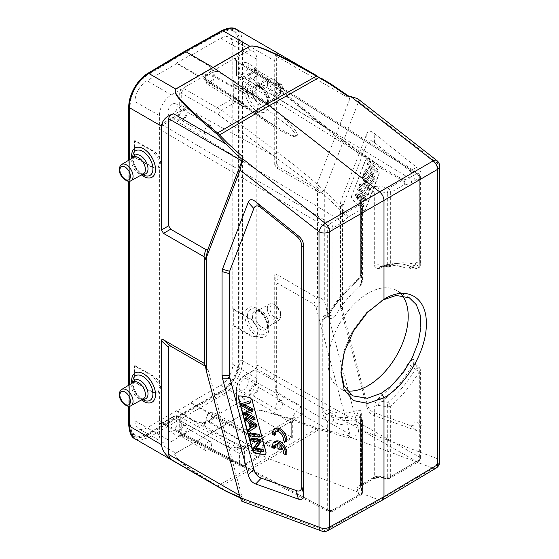 <?xml version="1.0" encoding="UTF-8"?>
<svg xmlns="http://www.w3.org/2000/svg" width="559" height="559" viewBox="0 0 559 559"><rect width="100%" height="100%" fill="white"/><g stroke="black" fill="none" stroke-linecap="round" stroke-linejoin="round"><path stroke-width="0.42" stroke-dasharray="2.79 2.1" d="M349.899 434.371L316.317 308.456L313.711 304.103L278.62 283.846C277.306 283.099 276.649 283.476 276.642 284.985L276.642 392.076L277.928 400.579C275.971 392.809 274.902 385.724 274.714 379.323L274.714 275.566C274.721 274.057 275.384 273.679 276.691 274.427L317.554 298.094C319.063 297.381 320.363 297.556 321.446 298.618L324.744 302.342L358.578 429.214C358.927 433.665 356.335 436.411 350.807 437.445L348.124 437.851L350.165 436.048L349.899 434.371L276.642 392.076M357.648 98.67L358.578 101.696L324.744 189.494L321.446 192.205C320.356 192.932 319.063 192.708 317.554 191.52L317.554 298.094M324.744 189.494L324.744 302.342M317.554 191.52L276.691 168.007L274.714 164.591L276.642 163.48L278.62 166.896L313.711 187.153C314.962 187.691 315.828 187.251 316.317 185.812L349.899 98.677L349.801 96.896L348.124 96.414M274.714 164.591L274.714 60.826L242.55 42.253L241.111 34.56L236.73 29.452M276.642 163.48L276.642 56.382C276.726 54.118 277.152 53.133 277.928 53.419C275.971 52.742 274.902 55.215 274.714 60.826M382.377 500.046L379.638 500.158L433.19 468.239A7.449 4.982 110.5 0 0 437.494 458.708A7.449 4.297 180 0 1 439.674 461.748M130.107 424.141L131.658 431.604L135.236 435.538L140.351 436.663L147.443 434.329L221.476 391.586C232.32 384.278 238.197 374.146 239.119 361.205L239.119 42.708L237.547 35.231L233.907 31.262L228.701 30.081L221.476 32.345L184.142 53.161L147.443 75.088C136.794 82.508 131.016 92.696 130.107 105.644L130.107 424.141L129.374 423.715A24.945 14.401 -60 0 0 134.537 435.14A24.945 14.401 -60 0 0 146.856 433.987L220.896 391.244L221.476 391.586M220.896 391.244A24.945 14.401 -60 0 0 238.379 360.779L238.379 42.281L239.119 42.708M184.505 51.407L184.142 53.161L220.896 32.01A24.945 14.401 -60 0 1 233.215 30.864A24.945 14.401 -60 0 1 238.379 42.281M183.876 53.007L146.856 74.752L147.443 75.088M129.374 423.715L129.374 105.218A24.945 14.401 -60 0 1 146.856 74.752M260.082 455.278A3.724 2.152 0 0 0 261.172 453.761L261.172 453.88A3.724 3.724 0 0 1 259.313 457.101L243.85 466.024A3.724 2.152 60 0 1 242.033 465.871A3.724 2.131 -62.2 0 1 240.251 466.094A3.724 3.724 0 0 0 243.85 466.024A3.724 2.152 60 0 0 244.625 464.319L244.625 448.304L239.427 453.356L239.427 464.361A3.724 2.152 0 0 0 244.625 464.319L260.082 455.396A3.724 2.152 0 0 0 261.172 453.88A3.724 2.152 0 0 0 260.152 452.399A3.724 2.243 -59.6 0 1 257.496 456.948A3.724 2.152 -120 0 0 259.313 457.101A3.724 2.152 -120 0 0 260.082 455.396L260.082 455.278A11.39 6.575 -60 0 1 268.131 441.331A11.39 6.575 -60 0 1 276.188 445.984L291.7 437.208L236.499 404.765L236.52 388.68A10.083 5.821 -60 0 1 243.647 376.333L254.163 370.254L256.812 367.284L256.812 378.485A16.756 9.678 -60 0 1 244.961 399.007L220.735 385.263L190.982 402.438L190.982 403.046L176.77 411.256L195.196 421.717L207.27 422.59L212.357 417.559L212.364 416.951L212.224 417.908L209.415 421.018L213.845 418.46L216.794 417.643L215.557 417.88M176.77 411.256L176.77 410.648L195.196 421.109L195.196 421.717M195.196 73.774L195.196 74.382L176.77 63.558L176.77 62.95L195.196 73.774L207.27 74.787L212.357 69.721L209.415 65.564L190.982 54.74L190.982 55.348L209.415 66.172L209.415 65.564M134.95 381.951L134.426 382.251L153.019 392.802L153.543 392.495L134.95 381.951L134.95 420.864A17.056 9.845 120 0 0 138.541 428.704A17.056 9.845 120 0 0 147.01 427.831L171.236 441.568A16.756 9.678 -60 0 1 162.914 442.428A16.756 9.678 -60 0 1 159.392 434.727L159.392 423.533L162.033 423.449L172.556 417.377A10.083 5.821 120 0 1 179.684 421.493L179.684 433.637L180.934 435.971L182.646 435.384M214.949 417.839L214.153 416.12L212.595 416.127L212.595 414.897A4.5 2.599 120 0 0 209.415 413.059A4.5 2.599 120 0 0 206.236 418.565L204.985 423.582L209.415 421.018L203.979 422.667C200.597 422.96 197.669 422.443 195.196 421.109M204.985 423.582L203.588 425.266L206.215 420.703L206.215 419.467L260.152 452.28A7.665 4.423 -60 0 1 263.45 444.615A7.665 4.423 -60 0 1 269.333 442.469L212.937 412.283A5.611 3.242 120 0 0 208.633 413.856A5.611 3.242 120 0 0 206.215 419.467A1.118 0.643 180 0 1 205.908 419.019C206.935 413.939 209.276 411.69 212.937 412.283A5.611 3.242 120 0 1 214.153 414.883L270.989 446.138A3.724 2.152 0 0 0 276.188 446.103A3.724 2.152 60 0 1 275.412 447.808A3.724 2.152 60 0 1 273.596 447.647A3.724 2.131 -62.2 0 1 271.814 447.871A3.724 2.131 -62.2 0 1 270.989 446.138L214.153 416.12L214.153 414.883A1.118 0.643 0 0 0 212.595 414.897M213.845 418.46L212.595 416.127M182.024 435.342L181.242 433.623L181.242 421.479L239.427 453.356L236.527 447.193C236.478 447.689 238.742 447.417 243.305 446.389L246.163 444.894L244.625 448.304L291.644 421.158L291.7 437.208L291.714 423.17L292.727 421.668L291.644 421.158L293.182 417.748L296.773 418.041C298.806 417.349 300.931 415.386 303.139 412.158C303.642 409.272 302.964 407.518 301.112 406.882C295.411 410.83 292.273 416.259 291.714 423.17L236.499 389.581A11.201 6.463 -60 0 1 244.416 375.865L254.932 369.785L257.573 365.23L419.327 456.962A3.724 2.243 -60.4 0 1 416.714 461.531A3.724 2.152 -120 0 0 418.509 461.678A3.724 2.152 -120 0 0 419.278 459.973A3.724 2.152 0 0 0 420.368 458.45A3.724 2.152 0 0 0 419.327 456.962L419.327 368.737A3.724 2.152 180 0 1 420.368 370.233A3.724 2.152 180 0 1 419.278 371.749L415.323 369.345L419.131 367.48L419.327 368.737L416.651 366.313L415.651 364.356L413.821 363.951L411.815 366.229L407.839 363.86L412.262 359.675L414.107 359.395L416.651 366.313M236.52 388.68A1.118 0.643 0 0 0 236.191 389.134A1.118 0.643 0 0 0 236.499 389.581L236.499 404.765L236.52 403.884L244.961 399.007M340.969 370.994L343.932 350.821L352.484 331.047L367.319 311.629L382.622 300.071M347.055 390.86A56.599 32.681 -60 0 1 339.893 388.428A56.599 32.681 -60 0 1 331.214 343.072A56.599 32.681 -60 0 1 368.192 293.195A56.599 32.681 -60 0 1 396.492 290.394A56.599 32.681 -60 0 1 402.214 295.438M235.772 59.554L236.499 61.231L236.499 73.376A11.201 6.463 120 0 0 238.714 78.442A11.201 6.463 120 0 0 244.416 77.953L254.932 71.873L256.833 71.713L257.573 73.404L256.812 70.441L256.812 59.24A16.756 9.678 -60 0 0 253.395 51.596L229.316 37.355A17.056 9.845 120 0 0 220.735 38.166L190.982 55.348M220.735 38.166L244.961 52.399L235.262 57.996L236.52 60.33L236.52 72.474A10.083 5.821 120 0 0 243.647 76.597L254.163 70.518L254.932 71.873L416.714 173.576A3.724 2.131 -57.8 0 1 418.628 173.423A3.724 2.131 -57.8 0 1 419.327 175.086A3.724 2.152 180 0 1 420.368 176.574A3.724 2.152 180 0 1 419.278 178.097A3.724 2.152 -120 0 0 416.714 173.576L409.069 177.993A17.294 9.985 -60 0 1 403.2 179.649A3.724 2.921 93.1 0 1 404.499 184.526A3.724 2.152 -120 0 0 402.326 180.271A3.724 1.139 -63.7 0 1 403.2 179.649L383.362 168.259C367.417 158.197 352.289 147.59 337.971 136.431L324.493 125.719A3.724 1.796 129.3 0 0 322.592 125.873C371.428 164.758 388.826 172.906 402.326 180.271L388.484 188.264A3.724 2.152 60 0 1 390.664 192.513A3.724 2.152 180 0 1 387.303 193.1L387.303 265.553A3.724 2.152 0 0 0 390.664 264.966A3.724 2.592 73.2 0 1 389.106 267.013A3.724 2.592 73.2 0 1 387.883 266.971L380.281 266.496M236.499 61.231L236.52 60.33L236.499 61.231L271.849 83.808L324.835 127.124A3.724 1.796 129.3 0 0 324.493 125.719L271.506 82.404A3.724 1.796 129.3 0 0 269.606 82.557L322.592 125.873M195.196 74.382C197.669 75.765 200.597 76.324 203.979 76.059L209.415 74.466L212.224 71.3L235.262 57.996L233.872 59.715L235.765 59.547L236.191 60.784L236.191 72.936A1.118 0.643 180 0 0 236.499 73.376L324.835 127.124L383.362 168.259L238.714 78.442C237.072 77.387 236.233 75.549 236.191 72.936A1.118 0.643 180 0 1 236.52 72.474M359.521 194.252L361.701 198.501L360.681 200.926A3.724 2.634 164 0 0 360.611 200.325L360.604 200.311A3.724 2.634 164 0 0 357.487 198.613C357.054 196.782 357.732 195.329 359.521 194.252L372.504 186.762L379.233 186.063L378.045 190.898L374.677 191.01L374.677 265.336L378.045 264.749L380.253 266.461M412.067 267.342L415.323 268.271A3.724 3.04 -62.7 0 0 419.278 266.322A88.881 51.316 -60 0 0 390.664 264.966L390.664 192.513L404.499 184.526A21.018 12.137 -60 0 0 411.634 182.513L419.278 178.097L419.278 266.322A3.724 2.152 0 0 0 420.368 264.798A3.724 2.152 0 0 0 419.327 263.31C419.257 266.902 417.922 268.558 415.323 268.271L411.752 267.293L412.64 266.811L412.262 268.25L407.839 269.179A3.724 3.04 118.3 0 1 411.815 267.244L413.821 266.72L416.651 262.527L414.582 264.456L414.107 266.405L412.262 268.25M380.288 266.468L382.063 266.398A3.724 2.529 -109.1 0 0 380.798 266.37A3.724 2.529 -109.1 0 0 379.379 268.369C376.2 269.047 374.635 268.041 374.677 265.336M380.267 266.489L380.798 266.37C390.224 263.107 398.937 262.709 406.945 265.176L406.945 265.176A84.325 48.689 -60 0 0 382.063 266.398L387.883 266.971L387.303 265.553L378.045 264.749L378.045 190.898L387.303 193.1L388.484 188.264L379.233 186.063M325.506 317.253L326.484 317.142L328.916 315.101L328.538 314.962L324.115 319.147L322.27 319.427C322.452 317.533 323.326 316.226 324.905 315.493L325.492 317.246M324.905 315.493L327.679 316.219L330.956 318.707L332.898 318.546L332.898 227.967A3.724 2.152 180 0 1 327.679 227.995A3.724 2.054 -59.6 0 1 330.334 223.453A3.724 2.152 60 0 1 332.898 227.967L340.543 223.558A21.018 12.137 120 0 0 347.677 217.325A3.724 0.852 -140.4 0 0 343.848 213.908A3.724 2.236 -38.1 0 1 345.504 213.077A3.724 2.152 60 0 1 347.677 217.325L361.512 209.339A3.724 2.152 -120 0 0 359.339 205.09A3.724 2.634 -16 0 1 362.463 206.795A3.724 2.634 -16 0 1 362.532 207.396L360.611 200.346L362.463 206.795A3.724 3.724 0 0 1 362.602 207.822A3.724 2.152 180 0 1 361.512 209.339L361.512 284.293L360.723 285.111L358.661 279.912L360.681 274.776L360.611 200.408M330.956 318.707L325.233 317.246L327.965 314.584C336.238 300.679 346.007 289.122 357.292 279.919A3.724 1.684 51 0 0 356.998 281.296A80.657 46.572 -60 0 0 328.538 314.962L334.701 316.687L332.898 318.546M334.701 316.687A85.751 49.506 -60 0 1 360.723 285.111M179.684 421.493A1.118 0.643 0 0 1 181.242 421.479A11.201 6.463 120 0 0 178.817 416.294A11.201 6.463 120 0 0 173.325 416.909L162.802 422.981L330.334 511.408L358.948 494.883A3.724 2.152 -120 0 0 360.744 495.029A3.724 2.152 -120 0 0 361.512 493.324L332.898 509.85L332.898 421.626A3.724 2.152 180 0 1 327.679 421.647L327.679 509.871A3.724 2.152 0 0 0 332.898 509.85A3.724 2.152 60 0 1 332.123 511.548A3.724 2.152 60 0 1 330.334 511.408A3.724 2.166 -62.2 0 1 328.524 511.618A3.724 2.166 -62.2 0 1 327.679 509.871L160.181 421.465L159.392 418.516C160.112 420.613 160.112 422.29 159.392 423.533M162.802 422.981L162.033 423.449L162.802 422.981L160.992 423.198L160.181 421.465M161.013 423.205L328.524 511.618A3.724 3.724 0 0 0 332.123 511.548L360.744 495.029A3.724 3.724 0 0 0 362.602 491.801A3.724 2.152 0 0 1 361.512 493.324L361.512 422.974A3.724 2.592 -106.8 0 0 359.94 418.46L362.4 420.27L362.532 421.032A3.724 2.152 180 0 1 362.602 421.458A3.724 2.152 180 0 1 361.512 422.974A88.881 51.316 -60 0 1 332.898 421.626A3.724 3.04 117.3 0 0 332.5 417.161L328.916 414.093L326.484 414.373L324.905 419.285L322.27 412.416L324.115 410.572L328.538 409.642C327.686 411.41 327.812 412.891 328.916 414.093A84.325 48.689 -60 0 0 358.661 414.939A3.724 2.529 70.9 0 1 356.998 410.453A80.657 46.572 -60 0 1 328.538 409.642M324.905 419.285L327.679 421.647C328.999 418.775 330.614 417.28 332.5 417.161A85.213 49.199 -60 0 0 359.94 418.46L358.661 414.939C359.828 413.856 360.499 414.023 360.681 415.428L360.583 414.764M254.932 369.785L254.163 370.254L254.932 369.785L416.714 461.531L388.1 478.057A3.724 0.643 -84.4 0 1 387.666 478.679A3.724 0.643 -84.4 0 1 387.303 477.086A3.724 2.152 0 0 0 390.664 476.499A3.724 2.152 60 0 1 389.889 478.204A3.724 2.152 60 0 1 388.1 478.057L378.841 477.155L372.112 478.399L359.137 485.897C357.355 486.994 356.677 488.266 357.096 489.705C359.241 489.223 360.436 488.056 360.681 486.204L361.701 484.339L361.701 413.485C361.743 410.781 360.178 409.775 356.998 410.453M361.701 413.485L360.681 415.428L362.532 421.032L362.532 491.382A3.724 3.026 -19.7 0 1 358.948 494.883L357.096 489.705M360.611 415.03L360.611 485.785M407.839 363.86A80.657 46.572 -60 0 1 379.379 397.526A3.724 1.684 -129 0 0 382.063 401.425A84.325 48.689 -60 0 0 411.815 366.229L415.323 369.345A85.213 49.199 -60 0 1 387.883 402.326L382.063 401.425C379.631 402.424 378.289 403.752 378.045 405.401L374.677 405.988L374.677 476.841L378.045 476.184C378.143 477.833 378.408 478.155 378.841 477.155L378.415 477.735M387.303 406.735L387.883 402.326A3.724 1.593 49.5 0 1 390.664 406.148A3.724 2.152 180 0 1 387.303 406.735L378.045 405.401L378.045 476.184L387.303 477.086L387.303 406.735M379.379 397.526C376.2 400.517 374.635 403.339 374.677 405.988M362.407 420.263A3.724 3.724 0 0 1 362.602 421.458L362.602 491.801A3.724 2.152 0 0 0 362.532 491.382L360.681 486.204M361.512 284.286L362.602 280.863L360.709 274.769L361.701 272.834L361.701 198.501L374.677 191.01L372.504 186.762M360.611 274.35C360.995 275.147 359.891 277.005 357.292 279.919A3.724 1.684 51 0 1 358.661 279.912A84.325 48.689 -60 0 0 328.916 315.101M356.998 281.296C360.178 278.305 361.743 275.482 361.701 272.834M414.107 359.395L414.107 266.405M322.27 319.427L322.27 412.416M153.543 167.504L134.95 156.96L134.426 157.261L153.019 167.812L158.609 167.986L159.392 167.372C161.09 165.178 161.09 162.005 159.392 157.855L159.392 126.683L162.033 123.714L172.556 117.642A10.083 5.821 120 0 0 179.684 105.288L179.684 93.143L180.934 89.363L171.236 94.967A16.756 9.678 -60 0 0 159.392 115.489L159.392 126.683L160.181 129.632C160.342 127.634 161.216 126.11 162.802 125.069L173.325 118.997A11.201 6.463 120 0 0 181.242 105.281L181.242 93.129L183.883 88.574L221.518 110.319L277.348 151.992C327.036 190.032 336.63 202.938 345.504 213.077L359.339 205.09L357.487 198.613M277.348 151.992A3.724 1.691 126.7 0 0 274.329 156.282L305.025 179.18L324.087 194.944C333.555 203.294 340.145 209.611 343.848 213.908A17.294 9.985 120 0 1 337.978 219.037A3.724 2.152 60 0 1 340.543 223.558M179.684 93.143L181.242 93.129L218.492 114.609A3.724 1.691 126.7 0 1 221.518 110.319L238.043 100.781L234.025 97.888A3.724 2.166 -57.8 0 1 235.961 97.755A3.724 2.166 -57.8 0 1 236.681 99.425L206.215 80.258L206.236 79.357L206.236 80.594A4.5 2.599 120 0 0 209.415 82.432A4.5 2.599 120 0 0 212.595 76.925L213.845 71.908L204.985 77.023L203.588 78.742L205.481 78.574L205.908 81.048A1.118 0.643 180 0 1 206.236 80.594M254.052 92.822A3.724 1.691 126.7 0 0 251.026 97.112L290.47 127.634L296.675 135.404L292.126 135.369L275.049 126.082L241.208 102.786L206.215 81.495A5.611 3.242 120 0 0 207.326 84.032A5.611 3.242 120 0 0 211.672 82.592A5.611 3.242 120 0 0 214.153 76.911L214.153 75.675L216.794 71.119L248.867 89.321L254.052 92.822C283.595 115.35 290.449 124.482 294.23 129.003C297.605 133.419 298.296 135.942 296.312 136.592C294.803 137.193 291.022 135.998 284.964 133.014C277.166 128.668 267.873 124.496 238.966 101.535A3.724 1.796 -50.7 0 1 240.859 101.375A3.724 1.796 -50.7 0 1 241.208 102.786L236.681 99.425M212.595 75.689L214.153 75.675L246.26 93.891A3.724 2.054 119.6 0 1 248.867 89.321L265.588 79.671L269.606 82.557L253.08 92.095A3.724 1.691 126.7 0 0 250.055 96.386L214.153 76.911A1.118 0.643 0 0 0 212.595 76.925M254.163 70.518L256.812 70.441L256.812 101.605C255.379 98.531 253.465 96.253 251.068 94.785L232.796 84.053L233.327 83.745L251.599 94.478L258.391 104.498L256.581 111.416L251.599 110.899L233.327 100.166L232.796 100.466L251.068 111.199L251.599 110.899M220.735 385.263A17.056 9.845 120 0 0 232.796 364.377L232.796 325.457L251.068 336.19L251.599 335.889L233.327 325.156L232.796 325.457M244.961 52.399A16.756 9.678 -60 0 1 253.395 51.596M232.796 84.053L232.796 45.132A17.056 9.845 120 0 0 229.316 37.355M233.327 83.745L233.327 100.166M256.581 111.423L256.812 111.122C258.51 108.935 258.51 105.763 256.812 101.605M256.043 111.73L251.068 111.199M232.796 100.466L232.796 309.036L251.068 319.776C253.465 321.243 255.379 323.521 256.812 326.596C258.51 330.753 258.51 333.926 256.812 336.113L256.043 336.721L251.068 336.19M232.796 309.036L233.327 308.736L251.599 319.469L258.391 329.489L256.581 336.406L251.599 335.889M233.327 308.736L233.327 325.156M256.812 336.113L256.812 367.284L257.573 365.23M214.998 417.859L271.814 447.871A3.724 3.724 0 0 0 275.412 447.808L292.734 437.802L292.734 421.668C293.112 419.397 293.866 417.734 294.998 416.672L246.163 444.894L249.754 445.188L296.773 418.041M230.022 447.927L173.325 416.909A1.118 0.643 -120 0 0 172.787 416.86C175.072 415.596 177.084 415.4 178.817 416.294L236.562 447.207L230.022 447.927C230.685 450.834 248.399 447.864 249.754 445.188M176.77 63.558L147.01 80.734A17.056 9.845 120 0 0 134.95 101.626L134.95 140.54L134.426 140.847L153.019 151.391L159.93 161.341L158.085 168.28L153.019 167.812M134.426 382.251L134.426 365.831L153.019 376.382L159.93 386.332L158.085 393.27L153.019 392.802M153.543 392.495L158.609 392.977L159.392 392.362C161.09 390.168 161.09 386.996 159.392 382.845C157.931 379.785 155.982 377.528 153.543 376.081L134.95 365.53L134.426 365.831M134.426 157.261L134.426 140.847M159.392 157.855C157.931 154.794 155.982 152.537 153.543 151.091L134.95 140.54M134.95 156.96L134.95 365.53M183.883 88.574L185.281 86.855C184.449 88.168 183.003 89.007 180.934 89.363M182.562 111.08A5.024 2.9 -60 0 1 185.071 110.829A5.024 2.9 -60 0 1 185.847 114.861A5.024 2.9 -60 0 1 182.562 119.284A5.024 2.9 -60 0 1 180.047 119.535A5.024 2.9 -60 0 1 179.278 115.51A5.024 2.9 -60 0 1 182.562 111.08M208.102 125.824A5.024 2.9 -60 0 1 210.61 125.572A5.024 2.9 -60 0 1 211.386 129.604A5.024 2.9 -60 0 1 208.102 134.034A5.024 2.9 -60 0 1 205.586 134.279A5.024 2.9 -60 0 1 204.818 130.254A5.024 2.9 -60 0 1 208.102 125.824M253.653 70.036A5.024 2.9 -60 0 1 256.162 69.784A5.024 2.9 -60 0 1 256.937 73.809A5.024 2.9 -60 0 1 253.653 78.239A5.024 2.9 -60 0 1 251.138 78.491A5.024 2.9 -60 0 1 250.369 74.466A5.024 2.9 -60 0 1 253.653 70.036M279.193 84.779A5.024 2.9 -60 0 1 281.708 84.528A5.024 2.9 -60 0 1 282.477 88.56A5.024 2.9 -60 0 1 279.193 92.99A5.024 2.9 -60 0 1 276.677 93.234A5.024 2.9 -60 0 1 275.908 89.209A5.024 2.9 -60 0 1 279.193 84.779M253.653 386.234A5.024 2.9 -60 0 1 256.162 385.983A5.024 2.9 -60 0 1 256.937 390.014A5.024 2.9 -60 0 1 253.653 394.444A5.024 2.9 -60 0 1 251.138 394.696A5.024 2.9 -60 0 1 250.369 390.664A5.024 2.9 -60 0 1 253.653 386.234M279.193 400.978A5.024 2.9 -60 0 1 281.708 400.733A5.024 2.9 -60 0 1 282.477 404.758A5.024 2.9 -60 0 1 279.193 409.188A5.024 2.9 -60 0 1 276.677 409.44A5.024 2.9 -60 0 1 275.908 405.408A5.024 2.9 -60 0 1 279.193 400.978M208.102 442.022A5.024 2.9 -60 0 1 210.61 441.778A5.024 2.9 -60 0 1 211.386 445.803A5.024 2.9 -60 0 1 208.102 450.233A5.024 2.9 -60 0 1 205.586 450.484A5.024 2.9 -60 0 1 204.818 446.452A5.024 2.9 -60 0 1 208.102 442.022M182.562 427.279A5.024 2.9 -60 0 1 185.071 427.034A5.024 2.9 -60 0 1 185.847 431.059A5.024 2.9 -60 0 1 182.562 435.489A5.024 2.9 -60 0 1 180.047 435.74A5.024 2.9 -60 0 1 179.278 431.709A5.024 2.9 -60 0 1 182.562 427.279M172.556 104.086A6.519 3.759 -60 0 1 175.812 103.764A6.519 3.759 -60 0 1 176.812 108.984A6.519 3.759 -60 0 1 172.556 114.728A6.519 3.759 -60 0 1 169.293 115.049A6.519 3.759 -60 0 1 168.294 109.83A6.519 3.759 -60 0 1 172.556 104.086M182.562 109.864A6.519 3.759 -60 0 1 185.819 109.536A6.519 3.759 -60 0 1 186.818 114.763A6.519 3.759 -60 0 1 182.562 120.506A6.519 3.759 -60 0 1 179.299 120.828A6.519 3.759 -60 0 1 178.3 115.601A6.519 3.759 -60 0 1 182.562 109.864M243.647 63.041A6.519 3.759 -60 0 1 246.903 62.72A6.519 3.759 -60 0 1 247.903 67.939A6.519 3.759 -60 0 1 243.647 73.683A6.519 3.759 -60 0 1 240.391 74.005A6.519 3.759 -60 0 1 239.392 68.785A6.519 3.759 -60 0 1 243.647 63.041M253.653 68.82A6.519 3.759 -60 0 1 256.909 68.491A6.519 3.759 -60 0 1 257.909 73.718A6.519 3.759 -60 0 1 253.653 79.462A6.519 3.759 -60 0 1 250.39 79.783A6.519 3.759 -60 0 1 249.398 74.557A6.519 3.759 -60 0 1 253.653 68.82M243.647 379.24A6.519 3.759 -60 0 1 246.903 378.918A6.519 3.759 -60 0 1 247.903 384.138A6.519 3.759 -60 0 1 243.647 389.882A6.519 3.759 -60 0 1 240.391 390.203A6.519 3.759 -60 0 1 239.392 384.983A6.519 3.759 -60 0 1 243.647 379.24M253.653 385.018A6.519 3.759 -60 0 1 256.909 384.697A6.519 3.759 -60 0 1 257.909 389.916A6.519 3.759 -60 0 1 253.653 395.66A6.519 3.759 -60 0 1 250.39 395.982A6.519 3.759 -60 0 1 249.398 390.762A6.519 3.759 -60 0 1 253.653 385.018M182.562 426.063A6.519 3.759 -60 0 1 185.819 425.741A6.519 3.759 -60 0 1 186.818 430.961A6.519 3.759 -60 0 1 182.562 436.705A6.519 3.759 -60 0 1 179.299 437.026A6.519 3.759 -60 0 1 178.3 431.807A6.519 3.759 -60 0 1 182.562 426.063M172.556 420.284A6.519 3.759 -60 0 1 175.812 419.963A6.519 3.759 -60 0 1 176.812 425.182A6.519 3.759 -60 0 1 172.556 430.926A6.519 3.759 -60 0 1 169.293 431.248A6.519 3.759 -60 0 1 168.294 426.028A6.519 3.759 -60 0 1 172.556 420.284M171.236 441.568L203.979 422.667M212.224 71.3L212.364 70.322L209.415 66.172M176.77 62.95L190.982 54.74M216.794 71.119L213.845 71.908M204.985 77.023L206.236 79.357L206.215 81.495A1.118 0.643 180 0 1 205.908 81.048L207.326 84.032L275.049 126.082C262.87 118.361 251.473 110.123 240.866 101.382L239.944 100.627A3.724 1.796 -50.7 0 1 240.286 102.031M205.495 78.581L206.215 80.258M190.982 402.438L209.415 412.898L212.364 416.937M176.77 410.648L147.01 427.831M190.982 403.046L209.415 413.506L212.357 417.559M183.876 412.989L184.142 414.051L221.497 392.488L222.81 394.766C229.693 389.958 234.354 385.067 236.778 380.085C240.629 373.132 242.55 366.69 242.55 360.758L274.714 379.323M134.998 438.843L140.267 440.164L148.743 437.529L185.455 416.336L184.142 414.051L147.429 435.251C136.417 440.373 130.38 436.824 129.318 424.609L128.808 425.364M241.935 501.248L242.997 498.544L227.688 491.55L217.612 485.883C188.886 468.854 184.156 464.354 179.006 460.001C175.072 456.214 174.024 453.936 175.847 453.174L249.915 410.411A1.859 1.062 59.6 0 1 249.803 410.348L222.81 394.766L185.455 416.336L212.783 432.107L249.803 410.348C253.409 409.153 259.572 409.74 268.299 412.109C279.451 414.834 295.69 420.123 317.016 427.97L350.158 436.048M219.687 487.734L218.45 487.015L219.582 487.029L269.263 458.904L212.783 432.107L175.736 453.111L148.743 437.529L147.429 435.251M218.45 487.015L216.619 485.932C188.124 469.001 183.548 464.459 178.524 460.092C174.722 456.263 173.793 453.936 175.736 453.111A1.859 1.083 60.5 0 0 175.847 453.174M321.663 531.05A7.449 4.982 110.5 0 0 325.142 530.617A7.449 4.29 -119.2 0 0 327.909 530.575M249.88 410.327L251.55 409.74L250.229 410.502M255.107 419.32L245.373 413.953L244.059 414.708M245.373 413.953L244.877 412.081M252.92 411.124L246.33 413.185L247.057 413.527M246.33 413.185L245.017 413.946M250.621 402.501L243.927 404.171L244.549 404.485M243.927 404.171L242.613 404.933M241.677 405.771L242.99 405.016M251.55 409.74L242.99 405.009L242.466 403.039M263.596 451.169L254.939 449.813L254.408 447.822L259.166 441.212L257.853 441.973M259.166 441.212L252.361 440.143L251.047 440.904M254.408 447.822L253.094 448.584M254.939 449.813L253.625 450.575M252.361 440.143L251.864 438.291M259.621 436.258L250.963 434.895L249.642 435.657M250.963 434.895L250.446 432.959M265.322 454.467A3.724 2.152 -120 0 0 265.462 454.397A3.724 2.152 -120 0 0 266.231 452.692A3.724 2.152 -120 0 0 266.07 451.56L252.563 400.908A3.724 2.152 -120 0 0 250.09 397.477A3.724 2.152 -120 0 0 249.188 397.142L240.531 395.779A3.724 2.152 -120 0 0 239.566 395.933A3.724 2.152 -120 0 0 239.441 396.017M254.394 425.951L255.805 425.231L250.977 422.178L249.663 422.939M252.305 427.146L250.984 427.901M250.977 422.178L251.515 424.19M255.805 425.231L254.492 425.993M249.943 431.087L249.356 428.879L251.522 427.586L249.894 421.472L248.58 422.234M249.894 421.472L246.84 419.453L245.527 420.214M251.522 427.586L250.208 428.348M249.356 428.879L248.042 429.64M246.84 419.453L246.295 417.398M239.462 495.267L241.942 496.699L208.367 370.785L207.305 368.129L205.481 366.271M241.942 496.699L242.396 498.265M242.403 498.258L240.028 497.391M147.716 74.019C137.912 79.392 129.052 94.848 129.318 106.112L129.318 424.609M221.203 392.656C231.174 387.38 240.195 372.008 239.93 360.751L239.93 42.253C238.847 30.025 232.705 26.413 221.497 31.423L184.135 52.246L147.429 74.186L147.814 73.369M249.915 410.411C253.248 409.314 259.271 410.013 267.978 412.514C278.012 415.267 289.534 418.775 316.254 428.935L330.103 432.414L348.124 437.851M319.51 428.676L318.84 429.724L269.263 458.904L379.638 500.158L325.142 530.617L242.76 499.83M350.158 97.532C340.054 89.922 333.632 85.408 330.893 83.983L330.781 83.927M439.674 166.365A7.449 4.297 0 0 0 437.494 163.326A7.449 3.487 128 0 0 436.81 160.496M383.991 299.282L381.357 300.798M359.716 196.607L357.942 195.468L364.629 204.867L364.105 206.243L356.474 194.916L357.005 193.547L365.558 198.704L358.892 188.656L359.388 187.363L369.115 193.225L368.598 194.574L360.345 189.235L366.928 198.906L366.306 200.52L359.716 196.607L358.396 197.369L364.992 201.282L365.614 199.661L366.928 198.906M357.005 193.547L355.685 194.308L355.161 195.678L362.784 206.998L363.315 205.628L364.622 204.873M363.315 205.628L356.621 196.23L357.942 195.468M362.784 206.998L364.105 206.243M355.161 195.678L356.474 194.916M368.598 194.574L367.284 195.329L367.801 193.987L358.067 188.124L357.571 189.417L364.244 199.458L355.685 194.308M364.244 199.458L365.558 198.704M357.571 189.417L358.892 188.656M358.067 188.124L359.388 187.363M367.801 193.987L369.115 193.225M362.421 190.612L361.107 191.367L367.284 195.336M365.614 199.661L359.025 189.997L361.107 191.367M359.025 189.997L360.345 189.235M366.306 200.52L364.992 201.282M356.621 196.23L358.396 197.369M366.369 169.237L373.174 176.022L368.423 163.92L368.947 162.543L377.611 171.187L377.115 172.465L370.317 165.688L375.068 177.783L374.537 179.159L365.879 170.523L366.369 169.237L365.055 169.999L364.559 171.278L365.879 170.523M364.559 171.278L373.223 179.921L373.747 178.545L369.003 166.442L375.802 173.227L376.291 171.941L367.633 163.305L367.102 164.681L371.861 176.784L373.174 176.022M371.861 176.784L365.055 169.999M367.102 164.681L368.423 163.92M367.633 163.305L368.947 162.543M376.291 171.941L377.611 171.187M375.802 173.227L377.115 172.465M369.003 166.442L370.317 165.688M373.747 178.545L375.068 177.783M373.223 179.921L374.537 179.159M364.971 172.864L373.636 181.507L373.119 182.849L364.454 174.205L364.971 172.864L363.657 173.625L363.14 174.967L364.454 174.205M363.14 174.967L371.798 183.604L372.315 182.262L373.636 181.507M372.315 182.262L363.657 173.625M371.798 183.604L373.119 182.849M351.911 195.741A3.724 2.152 -120 0 0 353.491 200.548L362.148 209.185A3.724 2.152 -120 0 0 364.908 210.072A3.724 2.152 -120 0 0 365.523 209.318L379.03 174.261A3.724 2.152 -120 0 0 379.191 173.311A3.724 2.152 -120 0 0 377.458 169.454L368.8 160.817A3.724 2.152 -120 0 0 366.033 159.93A3.724 2.152 -120 0 0 365.425 160.685L351.653 195.895L365.16 160.838A3.724 2.152 60 0 1 365.775 160.077A3.724 2.152 60 0 1 368.535 160.971L377.192 169.608A3.724 2.152 60 0 1 378.925 173.465A3.724 2.152 60 0 1 378.764 174.415L365.258 209.471A3.724 2.152 60 0 1 364.65 210.226A3.724 2.152 60 0 1 362.784 210.044A3.724 2.152 60 0 1 361.883 209.339L353.225 200.702A3.724 2.152 60 0 1 351.492 196.845A3.724 2.152 60 0 1 351.653 195.895M363.671 186.364L364.992 182.933L368.507 188.886L363.671 186.364L364.985 185.602L369.82 188.131L366.313 182.171L364.985 185.602M364.999 182.933L366.313 182.171M368.507 188.886L369.82 188.131M360.855 183.555L363.909 185.057L365.537 180.83L363.371 177.028L363.958 175.505L371.022 188.285L370.463 189.732L360.303 184.973L360.855 183.555L359.535 184.316L358.99 185.735L360.303 184.973M358.99 185.735L369.15 190.486L369.702 189.047L362.637 176.267L362.05 177.79L364.223 181.584L362.588 185.819L363.909 185.057M362.588 185.819L359.535 184.316M364.223 181.584L365.537 180.83M362.05 177.79L363.371 177.028M362.637 176.267L363.958 175.505M369.702 189.047L371.022 188.285M369.15 190.486L370.463 189.732M414.974 181.249C414.96 177.07 413.178 173.556 409.642 170.705L374.481 142.566C370.813 139.652 368.339 139.841 367.046 143.132L342.87 205.887L342.471 208.255L342.471 310.133L367.046 403.633C368.339 408.419 370.813 411.473 374.481 412.787L409.642 425.245C413.178 426.482 414.96 425.022 414.974 420.857L414.974 181.249L422.164 178.014C422.15 173.835 420.375 170.32 416.832 167.469L374.16 133.315C370.491 130.401 368.018 130.589 366.725 133.887L340.941 200.807L340.543 203.176L342.471 208.255M342.471 310.133L340.543 306.905L340.941 309.735L366.725 406.428C368.018 411.214 370.491 414.268 374.16 415.582L416.832 430.703C420.375 431.939 422.15 430.479 422.164 426.321L422.164 178.014M340.543 306.905L340.543 203.176M272.429 434.252L273.749 433.491L275.741 434.643M283.525 440.66L284.845 439.898L286.837 441.051M276.439 431.289A6.519 3.759 60 0 1 277.033 430.793A6.519 3.759 60 0 1 282.386 432.904A6.519 3.759 60 0 1 284.845 439.898M275.636 428.376A9.307 5.373 -120 0 0 273.749 433.491M277.949 444.314L279.269 443.553L279.269 447.99L281.317 449.17M277.949 448.751L279.269 447.99M281.317 446.858L281.317 444.733A6.519 3.759 60 0 1 284.845 452.79L286.837 453.936M279.996 445.495L281.317 444.733M283.525 453.552L284.845 452.79M275.636 441.268A9.307 5.373 -120 0 0 273.749 446.382L275.741 447.535M272.429 447.144L273.749 446.382M276.439 444.181A6.519 3.759 60 0 1 277.033 443.685A6.519 3.759 60 0 1 279.269 443.553M276.691 274.427L278.62 283.846M274.714 275.566L276.642 284.985M313.711 304.103L317.03 297.716M316.317 308.456L321.446 298.618M317.03 191.304L313.711 187.153M321.446 192.205L316.317 185.812M276.691 168.007L278.62 166.896M436.041 468.142A7.449 4.304 59.2 0 1 433.19 468.239L350.807 437.445M146.856 433.987L147.443 434.329M238.379 360.779L239.119 361.205M220.896 32.01L221.476 32.345M129.374 105.218L130.107 105.644M134.95 420.864L159.392 434.727M291.7 437.208L273.596 447.647L216.794 417.643M206.215 420.703L206.236 419.802L206.215 420.703L260.152 452.28A3.724 2.152 0 0 1 261.172 453.761C261.444 449.212 263.722 445.523 268.013 442.707L269.333 442.469A7.665 4.423 -60 0 1 270.989 446.019A3.724 2.152 180 0 0 276.188 445.984M204.119 424.344L205.908 420.256L205.908 419.019A1.118 0.643 180 0 1 206.236 418.565M203.588 425.266L257.496 456.948L242.033 465.871L183.883 435.147M257.573 73.404L419.327 175.086L419.327 263.31L416.651 262.527M271.849 83.808A3.724 1.796 129.3 0 0 271.506 82.404L267.523 79.532A3.724 2.166 122.2 0 0 265.588 79.671L233.872 59.715M411.634 182.513A3.724 2.152 -120 0 0 409.069 177.993L244.416 77.953A1.118 0.643 60 0 1 243.647 76.597M413.821 266.72L412.64 266.811L414.582 264.456M379.379 268.376A80.657 46.572 -60 0 1 407.839 269.179M387.883 266.971A85.213 49.199 -60 0 1 410.872 266.426L406.945 265.176A84.325 48.689 -60 0 1 411.815 267.244M387.66 267.153A3.724 3.724 0 0 0 389.106 267.013C397.316 264.596 404.569 264.4 410.872 266.426L410.872 266.426A85.213 49.199 -60 0 1 415.323 268.271M326.484 317.142A3.724 2.467 -111.3 0 0 325.373 317.205A3.724 2.467 -111.3 0 0 324.115 319.147M327.679 316.219L327.679 227.995L160.181 129.632M326.484 414.373A3.724 1.782 52.6 0 1 324.115 410.572M413.821 363.951L412.262 359.675M419.278 371.749A88.881 51.316 -60 0 1 390.664 406.148L390.664 476.499L419.278 459.973L419.278 371.749M372.112 478.399L373.88 478.497L374.677 476.841L361.701 484.339L360.904 485.995L359.137 485.897M362.532 279.856L362.532 207.396A3.724 2.152 180 0 1 362.602 207.822L362.602 280.863M360.681 274.776L360.681 200.926M162.033 123.714L162.802 125.069L330.334 223.453L337.978 219.037L173.325 118.997A1.118 0.643 60 0 1 172.556 117.642M218.492 114.609L274.329 156.282L181.242 105.281A1.118 0.643 0 0 0 179.684 105.288M203.588 78.742L234.025 97.888L217.304 107.545A3.724 2.054 119.6 0 0 214.698 112.114M238.966 101.535L238.043 100.781A3.724 1.796 -50.7 0 1 239.944 100.627L205.509 78.595M246.26 93.891L250.055 96.386M268.243 81.202A3.724 2.166 122.2 0 0 267.523 79.532L235.793 59.568M256.812 378.485L232.796 364.377M232.796 45.132L256.812 59.24M251.599 94.478L251.068 94.785M251.599 319.469L251.068 319.776M256.812 111.122L256.812 326.596M243.647 376.333A1.118 0.643 60 0 1 243.878 375.816A1.118 0.643 60 0 1 244.416 375.865L301.112 406.882M182.08 435.37L240.251 466.094A3.724 2.131 -62.2 0 1 239.427 464.361L181.242 433.623L179.684 433.637M160.978 423.184L162.264 422.939L172.787 416.86A1.118 0.643 -120 0 0 172.556 417.377M159.392 115.489L134.95 101.626M171.236 94.967L147.01 80.734M153.543 376.081L153.019 376.382M153.543 151.091L153.019 151.391M159.392 418.516L159.392 392.362M159.392 382.845L159.392 167.372M185.281 86.855L203.979 76.059M212.224 417.908L236.52 403.884M209.415 413.506L209.415 412.898M216.619 485.932L217.612 485.883L266.985 457.94L316.254 428.935L317.016 427.97M249.097 409.908L250.418 409.146M252.626 424.945L253.947 424.183M205.754 366.431L205.405 365.838M208.367 370.785L205.37 365.628M227.688 491.55L226.444 491.459M121.722 389.441A9.342 5.394 -120 0 0 119.85 393.683A9.342 5.394 -120 0 0 123.888 403.046A9.342 5.394 -120 0 0 131.065 405.617M131.854 158.309A16.875 9.741 -120 0 0 141.448 174.925M132.756 157.638A14.261 8.238 -120 0 0 142.657 174.59C136.78 170.355 133.475 164.639 132.749 157.435M142.818 174.177A10.754 6.212 60 0 1 140.26 173.157L140.26 173.157A10.754 6.212 60 0 1 132.79 160.223L132.79 160.223A10.754 6.212 60 0 1 132.79 160.07A10.754 6.212 60 0 1 133.189 157.505M121.722 164.451A9.342 5.394 -120 0 0 119.85 168.692A9.342 5.394 -120 0 0 123.888 178.055A9.342 5.394 -120 0 0 131.065 180.627M142.37 174.422L140.26 173.157L143.328 173.898A9.643 5.569 60 0 1 135.914 171.243A9.643 5.569 60 0 1 131.749 161.579A9.643 5.569 60 0 1 133.685 157.198L132.79 160.223L132.756 157.764M142.818 399.168A10.754 6.212 60 0 1 140.26 398.148A10.754 6.212 60 0 1 132.79 385.214A10.754 6.212 60 0 1 132.79 385.053A10.754 6.212 60 0 1 133.189 382.496M142.37 399.412L140.26 398.148L143.328 398.888A9.643 5.569 60 0 1 135.914 396.226A9.643 5.569 60 0 1 131.749 386.569A9.643 5.569 60 0 1 133.685 382.188L132.79 385.214L132.756 382.754M132.756 382.629A14.261 8.238 -120 0 0 142.657 399.58C136.78 395.346 133.475 389.63 132.749 382.426M131.854 383.299A16.875 9.741 -120 0 0 141.448 399.916M129.325 159.839L129.325 181.158M129.325 384.83L129.325 406.148M128.808 106.867L129.318 106.112M221.909 30.591L221.497 31.423M239.93 360.751L242.55 360.758L242.55 42.253L239.93 42.253M277.928 53.419L330.886 83.997M276.642 56.382L349.899 98.677M267.342 83.536A9.342 5.394 60 0 1 269.333 79.231A9.342 5.394 60 0 1 276.516 81.803A9.342 5.394 60 0 1 280.555 91.166A9.342 5.394 60 0 1 278.675 95.407A9.342 5.394 60 0 1 271.457 92.976A9.342 5.394 60 0 1 267.342 83.536M269.955 83.55A7.477 4.318 60 0 1 275.245 80.496A7.477 4.318 60 0 1 280.534 89.657A7.477 4.318 60 0 1 275.245 92.71A7.477 4.318 60 0 1 269.955 83.55M244.877 315.346A16.875 9.741 60 0 1 256.812 308.456A16.875 9.741 60 0 1 268.739 329.125A16.875 9.741 60 0 1 256.812 336.015A16.875 9.741 60 0 1 244.877 315.346M247.483 315.975A14.261 8.238 60 0 1 257.748 310.259L257.748 310.259A14.261 8.238 60 0 1 267.649 327.413L267.649 327.413A14.261 8.238 60 0 1 267.649 327.623A14.261 8.238 60 0 1 257.566 333.443A14.261 8.238 60 0 1 247.483 315.975M252.402 316.003A10.754 6.212 -120 0 0 260.005 329.174A10.754 6.212 -120 0 0 267.607 324.779A10.754 6.212 -120 0 0 267.607 324.625L267.607 324.625A10.754 6.212 -120 0 0 260.138 311.691L260.138 311.691A10.754 6.212 -120 0 0 252.402 316.003M267.342 308.526A9.342 5.394 60 0 1 269.333 304.215A9.342 5.394 60 0 1 276.516 306.793A9.342 5.394 60 0 1 280.555 316.156A9.342 5.394 60 0 1 278.675 320.398A9.342 5.394 60 0 1 271.457 317.966A9.342 5.394 60 0 1 267.342 308.526M268.655 323.27A9.643 5.569 -120 0 0 264.484 313.606A9.643 5.569 -120 0 0 257.077 310.951A9.643 5.569 -120 0 0 255.023 315.395A9.643 5.569 -120 0 0 259.271 325.142A9.643 5.569 -120 0 0 266.72 327.644A9.643 5.569 -120 0 0 268.655 323.27M280.534 314.647A7.477 4.318 60 0 1 275.245 317.701A7.477 4.318 60 0 1 269.955 308.54A7.477 4.318 60 0 1 275.245 305.487A7.477 4.318 60 0 1 280.534 314.647M255.023 90.404A9.643 5.569 -120 0 0 259.271 100.152A9.643 5.569 -120 0 0 266.72 102.66A9.643 5.569 -120 0 0 268.655 98.279A9.643 5.569 -120 0 0 264.484 88.615A9.643 5.569 -120 0 0 257.077 85.96A9.643 5.569 -120 0 0 255.023 90.404M252.402 91.012A10.754 6.212 -120 0 0 260.005 104.184A10.754 6.212 -120 0 0 267.607 99.788A10.754 6.212 -120 0 0 267.607 99.635L267.607 99.635A10.754 6.212 -120 0 0 260.138 86.701L260.138 86.701A10.754 6.212 -120 0 0 252.402 91.012M247.483 90.984A14.261 8.238 60 0 1 257.748 85.268L257.748 85.268A14.261 8.238 60 0 1 267.649 102.423L267.649 102.423A14.261 8.238 60 0 1 267.649 102.632A14.261 8.238 60 0 1 257.566 108.453A14.261 8.238 60 0 1 247.483 90.984M268.739 104.135A16.875 9.741 60 0 1 256.812 111.024A16.875 9.741 60 0 1 244.877 90.355A16.875 9.741 60 0 1 256.812 83.466A16.875 9.741 60 0 1 268.739 104.135M330.103 432.414L330.893 431.157L277.928 400.579M358.578 101.696L437.494 163.326L437.494 458.708L358.578 429.214M364.426 197.984L363.112 198.745M367.955 187.027L366.641 187.789M366.725 133.887L367.046 143.132M342.87 205.887L340.941 200.807M374.481 142.566L374.16 133.315M416.832 167.469L409.642 170.705M422.164 426.321L414.974 420.857M409.642 425.245L416.832 430.703M374.16 415.582L374.481 412.787M367.046 403.633L366.725 406.428M340.941 309.735L342.87 312.963M135.236 435.538L134.537 435.14M233.907 31.262L233.215 30.864M162.914 442.428L138.541 428.704M236.191 404.332L236.191 389.134C236.625 383.467 239.189 379.03 243.878 375.816L254.394 369.744L256.965 366.383M409.391 297.842L396.492 290.394M352.792 395.877L339.893 388.428M256.861 71.734L418.628 173.423A3.724 3.724 0 0 1 420.368 176.574L420.368 264.798A3.724 3.724 0 0 1 415.603 268.376M415.512 364.133L419.145 367.466A3.724 3.724 0 0 1 420.368 370.233L420.368 458.45A3.724 3.724 0 0 1 418.509 461.678L389.889 478.204A3.724 3.724 0 0 1 387.666 478.679L378.415 477.777L373.908 478.546L360.464 486.393L360.583 414.743L362.414 420.298M257.161 72.209L256.833 71.713M256.581 336.406L256.057 336.714M158.085 393.277L158.616 392.97M158.616 167.98L158.085 168.287M210.61 125.572L185.071 110.829M205.586 134.279L180.047 119.535M281.708 84.528L256.162 69.784M276.677 93.234L251.138 78.491M281.708 400.733L256.162 385.983M276.677 409.44L251.138 394.696M210.61 441.778L185.071 427.034M205.586 450.484L180.047 435.74M185.819 109.536L175.812 103.764M179.299 120.828L169.293 115.049M256.909 68.491L246.903 62.72M250.39 79.783L240.391 74.005M256.909 384.697L246.903 378.918M250.39 395.982L240.391 390.203M185.819 425.741L175.812 419.963M179.299 437.026L169.293 431.248M212.364 69.721L212.364 70.329M207.305 368.129L204.873 363.93M242.767 498.901L240.153 497.845M128.78 160.174L128.78 181.186M128.78 385.165L128.78 406.176M269.333 79.231C274.364 76.436 281.163 84.22 281.079 90.418C281.296 92.242 280.492 93.905 278.675 95.407L266.72 102.66L267.607 99.635L267.649 102.423C266.923 95.219 263.624 89.503 257.748 85.268L260.138 86.701L257.077 85.96L269.333 79.231M257.748 310.259C263.624 314.493 266.923 320.209 267.649 327.413L267.607 324.625L266.72 327.644L278.675 320.398C280.492 318.896 281.296 317.233 281.079 315.409C281.163 309.211 274.364 301.427 269.333 304.215L257.077 310.951L260.138 311.691L257.748 310.259M381.727 300.581L380.979 301.015M340.962 369.499L340.941 372.525M349.801 96.896L349.228 96.469M275.72 431.555L277.033 430.793M275.72 444.447L277.033 443.685"/><path stroke-width="0.84" d="M241.935 501.248L240.091 497.622L319.007 527.116A7.449 4.982 110.5 0 0 321.663 531.05A7.449 7.449 0 0 0 327.909 530.575A7.449 4.29 -119.2 0 0 329.496 527.144L383.991 496.678L382.44 500.012M382.622 300.071L396.177 295.432L409.391 297.842L416.322 304.655L420.242 315.122L420.857 327.749L418.216 342.346L412.311 357.697L403.095 372.874L391.041 386.129L381.357 393.229L367.375 398.287L352.792 395.877L344.155 386.108L340.969 370.994M402.214 295.438A56.599 32.681 -60 0 1 403.151 341.71A56.599 32.681 -60 0 1 368.192 385.626A56.599 32.681 -60 0 1 347.055 390.86M249.097 409.908L250.229 410.502L243.563 412.842L244.059 414.708L253.786 420.082L253.269 418.139L245.017 413.946L251.599 411.878L250.977 409.544L242.613 404.933L249.3 403.263L248.776 401.278L241.146 403.794L241.677 405.771L249.097 409.908M249.88 410.327L243.563 412.842M253.269 418.139L254.59 417.377L255.107 419.32L253.786 420.082M247.092 414.967L248.413 414.205L254.59 417.377M247.057 413.527L248.413 414.205M250.977 409.544L252.298 408.783L252.92 411.124L251.599 411.878M244.388 405.841L245.701 405.086L252.298 408.783M243.927 404.171L245.701 405.086M250.614 402.487L249.3 403.249M241.146 403.794L248.776 401.278M250.09 400.517L250.621 402.501M251.047 440.904L257.853 441.973L253.094 448.584L253.625 450.575L262.283 451.931L261.787 450.079L254.988 449.01L259.739 442.393L259.208 440.408L250.551 439.046L251.047 440.904M250.551 439.046L251.864 438.291L260.529 439.647L261.053 441.638L256.301 448.248L263.1 449.317L263.596 451.169L262.283 451.931M263.1 449.317L261.787 450.079M256.301 448.248L254.988 449.01M261.053 441.638L259.739 442.393M260.529 439.647L259.208 440.408M249.642 435.657L258.307 437.019L257.79 435.084L249.125 433.721L249.642 435.657M249.125 433.721L250.446 432.959L259.103 434.322L259.621 436.258L258.307 437.019M259.103 434.322L257.79 435.084M255.575 453.342A3.724 2.152 60 0 1 252.2 449.576L238.693 398.923A3.724 2.152 60 0 1 238.532 397.791A3.724 2.152 60 0 1 239.308 396.086A3.724 2.152 60 0 1 240.265 395.933L248.93 397.295A3.724 2.152 60 0 1 252.305 401.055L265.811 451.714A3.724 2.152 60 0 1 265.197 454.551A3.724 2.152 60 0 1 264.239 454.698L255.84 453.188L264.498 454.551A3.724 2.152 -120 0 0 265.322 454.467M239.441 396.017A3.724 2.152 -120 0 0 238.798 397.638A3.724 2.152 -120 0 0 238.959 398.77L252.465 449.422A3.724 2.152 -120 0 0 255.84 453.188M250.984 427.894L249.663 422.939L254.492 425.993L250.984 427.894M251.515 424.19L252.291 427.118M252.298 427.139L254.394 425.951M245.527 420.214L248.58 422.234L250.208 428.348L248.042 429.64L248.629 431.848L255.694 427.223L255.135 425.133L244.982 418.16L245.527 420.214M244.982 418.16L246.295 417.398L256.455 424.379L257.007 426.461L248.629 431.848M257.007 426.461L255.694 427.223M256.455 424.379L255.135 425.133M261.263 207.934C257.615 205.076 255.142 205.265 253.828 208.5L229.644 271.255L229.246 273.624L229.246 375.501L253.828 469.001C255.142 473.752 257.615 476.806 261.263 478.155L296.417 490.613C299.924 491.801 301.706 490.341 301.755 486.225L301.755 246.617C301.706 242.452 299.924 238.938 296.417 236.073L261.263 207.934L255.673 201.722L298.345 235.877C301.853 238.742 303.635 242.257 303.677 246.421L301.755 246.617M253.828 208.5L248.238 202.295C249.552 199.06 252.025 198.871 255.673 201.722M248.238 202.295L222.454 269.214L229.644 271.255M229.246 273.624L222.056 271.583L222.454 269.214M222.056 271.583L222.056 375.313L229.246 375.501M229.644 378.331L222.454 378.143L222.056 375.313M222.454 378.143L248.238 474.836L253.828 469.001M261.263 478.155L255.673 483.989C252.032 482.641 249.552 479.594 248.238 474.836M255.673 483.989L298.345 499.11L296.417 490.613M301.755 486.225L303.677 494.729C303.635 498.838 301.853 500.298 298.345 499.11M303.677 494.729L303.677 246.421M240.091 170.104L242.76 158.924L325.142 223.258L379.638 191.884C382.293 194.246 383.747 197.082 383.991 200.388L329.496 231.761A7.449 4.227 -119.9 0 0 325.142 223.258A7.449 3.487 128 0 0 319.007 231.733A7.449 4.297 0 0 0 329.496 231.761L329.496 527.144A7.449 4.297 180 0 1 319.007 527.116L319.007 231.733L240.091 170.104L206.257 257.902L206.257 370.75L240.091 497.622M168.685 225.801L170.663 229.225L205.754 249.482C207.04 250.006 207.913 249.559 208.367 248.14L241.942 160.999L168.685 118.711C168.993 116.314 170.593 114.651 173.486 113.722C166.177 116.132 162.18 120.297 161.495 126.194L161.495 229.959L168.685 225.801L168.685 118.711M206.257 257.902L205.37 259.215C205.09 259.474 204.741 258.698 204.328 256.888L163.473 233.376L161.495 229.959M204.328 256.888L204.328 363.462L204.873 363.93M205.481 366.271L170.663 346.168C169.37 345.448 168.713 345.825 168.685 347.314L168.685 454.404C168.993 456.892 170.593 459.051 173.486 460.882C166.177 456.2 162.18 450.806 161.495 444.691L161.495 340.934C161.516 339.453 162.173 339.068 163.473 339.795L203.811 363.084L205.37 365.628L206.257 370.75M240.028 497.391L226.598 491.557L219.687 487.734L135.061 438.878L130.743 433.805L128.808 425.364M226.43 491.445L219.694 487.741M357.648 98.67L350.807 96.539L348.124 96.414L330.103 84.171L316.254 76.017C290.526 61.455 279.472 56.138 269.55 51.645C260.04 47.208 253.493 45.433 249.915 46.32L175.847 89.084C174.268 91.215 176.085 94.967 181.298 100.347C187.377 106.881 194.937 114.413 217.612 132.965L266.985 104.03L212.776 67.262L185.455 51.484L184.533 51.393L221.895 30.563C228.582 27.461 233.522 27.091 236.716 29.445L317.016 75.835C295.928 63.901 279.835 55.593 268.746 50.918C259.746 46.844 253.437 45.286 249.803 46.243L175.736 89.014C173.905 91.306 175.792 95.414 181.382 101.333C187.789 108.691 199.535 119.514 216.619 133.797L226.444 144.292C227.981 146.402 233.306 151.552 242.403 159.741L241.942 160.999M216.619 133.797L217.612 132.965L227.688 143.3L242.997 157.114L242.76 158.924M242.997 157.114L242.396 159.741M236.73 29.452L231.433 28.111L222.81 30.661L185.455 51.484L148.743 73.432C141.972 78.302 137.395 83.235 135.005 88.238C131.218 95.226 129.325 101.689 129.325 107.621L161.495 126.194M330.781 83.927L321.348 78.309M439.674 461.748A7.449 4.297 180 0 1 437.543 464.76A7.449 4.304 59.2 0 1 436.041 468.142A7.449 7.449 0 0 0 439.674 461.748L439.674 166.365A7.449 7.449 0 0 0 436.81 160.496A7.449 3.487 128 0 0 433.19 160.88A7.449 4.367 59.9 0 1 437.543 169.377A7.449 4.297 0 0 0 439.674 166.365M384.382 299.044L383.991 299.275C406.211 285.369 426.985 296.927 426.293 323.675C427.006 349.634 406.211 385.458 383.991 397.784L367.612 403.381L353.463 400.593L344.155 389.721L340.941 372.525L344.33 351.96L353.581 330.907L367.494 312.39L383.991 299.275L383.991 200.388L437.543 169.377L437.543 464.76L383.991 496.678L383.991 397.784L381.357 393.229M350.807 96.539L433.19 160.88L379.638 191.884L269.263 105.693L319.51 77.247M317.016 75.835L266.985 104.03L269.263 105.693L218.45 135.592M274.427 435.405A6.519 3.759 60 0 1 275.72 431.555A6.519 3.759 60 0 1 281.065 433.665A6.519 3.759 60 0 1 283.525 440.66L285.516 441.806A9.307 5.373 -120 0 0 281.82 431.988A9.307 5.373 -120 0 0 274.322 429.137A9.307 5.373 -120 0 0 272.429 434.252L274.427 435.405L275.741 434.643A6.519 3.759 60 0 1 276.439 431.289M285.516 441.806L286.837 441.051A9.307 5.373 -120 0 0 283.14 431.234A9.307 5.373 -120 0 0 275.636 428.376L274.322 429.137M279.996 449.932L279.996 445.495A6.519 3.759 60 0 1 283.525 453.552L285.516 454.698A9.307 5.373 -120 0 0 281.82 444.88A9.307 5.373 -120 0 0 274.322 442.029A9.307 5.373 -120 0 0 272.429 447.144L274.427 448.297A6.519 3.759 60 0 1 275.72 444.447A6.519 3.759 60 0 1 277.949 444.314L277.949 448.751L279.996 449.932L281.317 449.17L281.317 446.858M285.516 454.698L286.837 453.936A9.307 5.373 -120 0 0 283.14 444.125A9.307 5.373 -120 0 0 275.636 441.268L274.322 442.029M274.427 448.297L275.741 447.535A6.519 3.759 60 0 1 276.439 444.181M296.417 236.073L298.345 235.877M163.473 233.376L170.663 229.225M203.811 256.672L205.754 249.482M205.37 259.215L208.367 248.14M161.495 340.934L168.685 347.314M163.473 339.795L170.663 346.168M205.405 365.838L203.811 363.084M226.716 491.606L240.153 497.845M168.685 454.404L239.462 495.267M173.486 460.882L226.444 491.459M161.495 444.691L129.325 426.119L129.325 406.148M147.814 73.369L148.743 73.432L175.736 89.014A1.859 1.069 -120.4 0 1 175.847 89.084M227.688 143.3L226.437 144.292L173.486 113.722M131.065 405.617A9.342 5.394 -120 0 0 133.056 401.313A9.342 5.394 -120 0 0 128.94 391.873A9.342 5.394 -120 0 0 121.722 389.441C120.416 389.951 119.619 391.614 119.326 394.43C118.857 401.355 127.773 408.622 131.065 405.617L143.328 398.888A9.643 5.569 60 0 0 145.382 394.437A9.643 5.569 60 0 0 141.134 384.697A9.643 5.569 60 0 0 133.685 382.188L121.722 389.441M119.871 395.192A7.477 4.318 -120 0 0 125.16 404.353A7.477 4.318 -120 0 0 130.45 401.299A7.477 4.318 -120 0 0 125.16 392.139A7.477 4.318 -120 0 0 119.871 395.192M141.448 174.925A16.875 9.741 -120 0 0 155.521 169.503A16.875 9.741 -120 0 0 143.593 148.834A16.875 9.741 -120 0 0 131.658 155.723A16.875 9.741 -120 0 0 131.854 158.309M142.37 174.422L142.657 174.59A14.261 8.238 -120 0 0 152.921 168.874A14.261 8.238 -120 0 0 142.838 151.405A14.261 8.238 -120 0 0 132.749 157.226A14.261 8.238 -120 0 0 132.749 157.435L132.749 157.435A14.261 8.238 -120 0 0 132.756 157.638M133.189 157.505A10.754 6.212 60 0 1 141.623 156.499A10.754 6.212 60 0 1 148.002 168.846A10.754 6.212 60 0 1 142.818 174.177M133.056 176.323A9.342 5.394 -120 0 0 128.94 166.882A9.342 5.394 -120 0 0 121.722 164.451L133.685 157.198A9.643 5.569 60 0 1 141.134 159.706A9.643 5.569 60 0 1 145.382 169.447A9.643 5.569 60 0 1 143.328 173.898L131.065 180.627A9.342 5.394 -120 0 0 133.056 176.323M119.871 170.202A7.477 4.318 -120 0 0 125.16 179.362A7.477 4.318 -120 0 0 130.45 176.309A7.477 4.318 -120 0 0 125.16 167.148A7.477 4.318 -120 0 0 119.871 170.202M142.37 399.412L142.657 399.58A14.261 8.238 -120 0 0 152.921 393.864A14.261 8.238 -120 0 0 142.838 376.396A14.261 8.238 -120 0 0 132.749 382.216A14.261 8.238 -120 0 0 132.749 382.426L132.749 382.426A14.261 8.238 -120 0 0 132.756 382.629M133.189 382.496A10.754 6.212 60 0 1 141.623 381.49A10.754 6.212 60 0 1 148.002 393.836A10.754 6.212 60 0 1 142.818 399.168M141.448 399.916A16.875 9.741 -120 0 0 155.521 394.493A16.875 9.741 -120 0 0 143.593 373.824A16.875 9.741 -120 0 0 131.658 380.714A16.875 9.741 -120 0 0 131.854 383.299M128.808 106.867L129.325 107.621L129.325 159.839M129.325 181.158L129.325 384.83M249.915 46.32A1.859 1.083 -119.6 0 0 249.803 46.243L222.81 30.661L221.909 30.591M330.103 84.171L330.844 83.955L349.228 96.469M382.489 500.06L436.041 468.142M241.823 501.213L321.663 531.05M253.374 426.496L252.053 427.258M128.78 406.176L128.78 425.364C129.408 432.939 131.505 437.445 135.061 438.878M184.512 51.4L147.8 73.341C137.493 79.245 128.563 94.995 128.78 106.867L128.78 160.174M327.909 530.575L382.405 500.116M121.722 164.451C120.416 164.961 119.619 166.624 119.326 169.44C118.857 176.364 127.773 183.632 131.065 180.627M128.78 181.186L128.78 385.165M330.837 83.955L321.369 78.316M357.418 98.496L436.81 160.496"/></g></svg>
